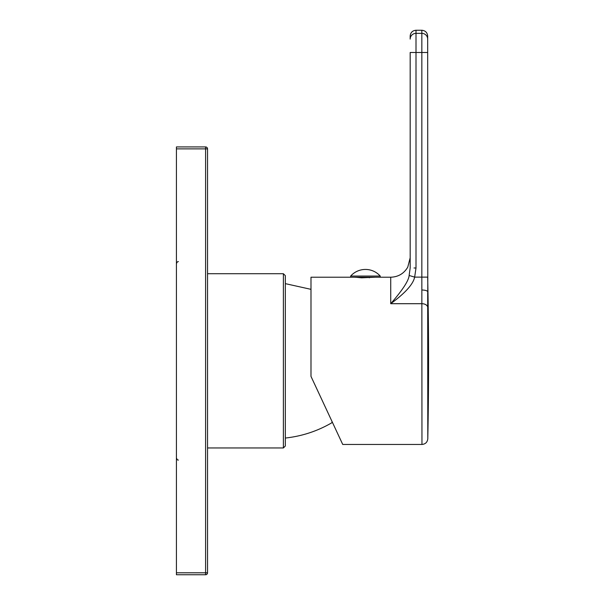 <?xml version="1.0" encoding="UTF-8"?>
<svg xmlns="http://www.w3.org/2000/svg" width="605" height="605" viewBox="0 0 605 605"><rect width="100%" height="100%" fill="white"/><g stroke="black" fill="none" stroke-linecap="round" stroke-linejoin="round"><path stroke-width="0.91" d="M207.538 447.957L283.382 447.957L283.382 273.717L207.538 273.717M283.382 447.957L285.326 446.014L285.326 275.661L283.382 273.717M285.326 438.043C301.971 436.235 317.534 431.108 332.001 422.676L332.001 421.435L342.732 444.456L421.957 444.456L421.844 277.128L414.652 277.128C413.155 284.244 405.176 293.1 390.724 303.702L390.724 277.219C398.241 276.954 403.921 273.596 407.77 267.145L410.175 257.775L410.175 52.484L410.175 267.985C410.175 254.463 410.175 254.463 410.175 267.985L409.131 275.472C408.73 280.637 402.597 290.045 390.724 303.702L421.957 303.702A5.831 3.985 -0 0 1 427.795 307.612L427.674 36.081C427.327 32.541 425.383 30.598 421.844 30.25L421.844 33.351L416.006 33.351A5.831 5.74 180 0 0 410.175 39.091L410.175 36.081C410.515 32.541 412.466 30.598 416.006 30.25L416.006 267.985L414.652 277.128L409.131 275.472L410.175 267.985L410.175 257.775M340.456 439.578L334.331 426.442L340.456 439.578M355.483 277.219L361.556 277.816L361.094 277.219M361.556 277.219L361.556 277.816L375.41 277.219M369.337 277.219L369.337 277.816L369.791 277.219M380.227 276.054A19.821 19.821 0 0 0 350.666 276.054L380.227 276.054L380.227 277.219L310.993 277.219L310.993 376.393L342.732 444.456L311.061 376.544M354.749 277.219L355.483 277.309L354.749 277.219M427.682 292.533L427.795 438.738A3889.288 3889.288 0 0 0 427.674 277.219M427.674 292.654C428.242 291.043 426.298 290.15 421.844 289.992M416.006 267.985L414.009 267.985M329.906 416.943L314.396 383.683M176.426 148.875L176.426 146.932L205.594 146.932L205.594 148.875L176.426 148.875L176.426 574.75L205.594 574.75A1.944 1.944 0 0 0 207.538 572.806A1.944 1.944 0 0 1 205.594 574.75L205.594 572.806L176.426 572.806M207.538 148.875L207.538 572.806L205.594 572.806L205.594 148.875L207.538 148.875A1.944 1.944 0 0 0 205.594 146.932A1.944 1.944 0 0 1 207.538 148.875M410.175 52.484L421.844 52.484L421.844 277.128L427.674 277.128M427.674 39.091A5.831 5.74 0 0 0 421.844 33.351L421.844 52.484L427.674 52.484M310.993 289.341L285.326 283.639M376.144 277.219L390.724 277.219M416.006 30.25L421.844 30.25M421.957 444.456C425.451 444.13 427.395 442.225 427.795 438.738M350.666 276.054L350.666 277.219M178.369 460.019C177.893 460.405 177.25 459.762 176.426 458.068M178.369 261.662C177.817 261.315 177.167 261.965 176.426 263.606"/></g></svg>

